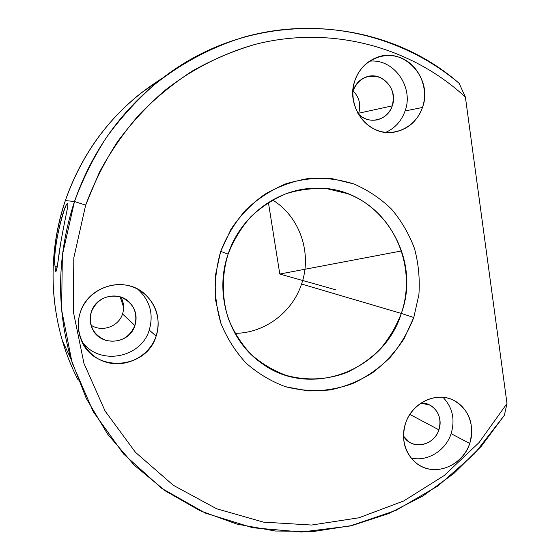 <?xml version="1.0" encoding="UTF-8"?>
<svg xmlns="http://www.w3.org/2000/svg" width="560" height="560" viewBox="0 0 560 560"><rect width="100%" height="100%" fill="white"/><g stroke="black" fill="none" stroke-linecap="round" stroke-linejoin="round"><path stroke-width="0.84" d="M67.809 205.94C68.726 190.883 51.716 246.141 55.041 266.189L57.225 266.553L55.041 266.189C52.444 249.389 64.428 202.251 67.634 203.777C68.033 203.826 67.984 205.247 67.487 208.054L67.802 205.982M401.31 313.418C383.761 371.441 308.952 399.392 260.96 362.726C228.704 340.081 214.235 293.608 228.109 254.107L220.689 251.384C216.174 267.295 214.445 283.444 215.509 299.824L220.934 323.414C227.059 338.331 235.459 351.582 246.148 363.16C257.915 373.485 271.012 381.332 285.446 386.694L307.846 390.915C323.155 391.167 338.058 388.738 352.569 383.628C366.527 377.076 379.057 368.34 390.166 357.413C400.197 345.45 408.072 332.15 413.777 317.513L418.894 294.707C419.986 279.055 418.53 263.697 414.533 248.64C409.115 234.08 401.45 220.92 391.538 209.146C380.499 198.464 367.934 190.064 353.857 183.953L331.611 178.542C316.148 177.485 300.853 179.263 285.733 183.862C271.068 190.057 257.796 198.709 245.917 209.825C235.158 222.152 226.751 236.005 220.689 251.384L231.042 229.138C240.268 215.523 251.419 203.973 264.488 194.481C278.362 186.424 293.041 181.09 308.504 178.486C324.065 177.527 339.185 179.347 353.857 183.953C367.934 190.064 380.499 198.464 391.538 209.146C401.45 220.92 409.115 234.08 414.533 248.64C418.53 263.697 419.986 279.055 418.894 294.707L413.777 317.513L401.31 313.418C417.599 266.175 393.302 210.385 347.319 193.599L327.355 188.797C313.488 187.887 299.789 189.504 286.251 193.655C273.133 199.22 261.268 206.983 250.649 216.937C241.038 227.969 233.52 240.359 228.109 254.107C221.676 275.317 221.76 297.801 228.291 318.528C233.751 331.891 241.255 343.763 250.81 354.158C261.331 363.433 273.056 370.496 285.985 375.34C306.306 380.842 326.396 379.981 346.248 372.743C358.799 366.891 370.076 359.065 380.065 349.258C389.102 338.52 396.179 326.571 401.31 313.418L413.777 317.513L404.054 338.744C395.451 351.834 385.014 363.125 372.736 372.624C359.632 380.849 345.583 386.596 330.589 389.844C315.364 391.545 300.314 390.495 285.446 386.694C271.012 381.332 257.915 373.485 246.148 363.16C235.459 351.582 227.059 338.331 220.934 323.414C216.321 307.853 214.487 291.837 215.418 275.38L220.689 251.384L228.109 254.107C240.723 215.383 278.53 187.754 316.806 188.188C378.28 186.424 422.947 255.528 401.31 313.418L301.56 284.039L401.31 313.418M234.948 333.333C264.488 333.284 292.299 312.445 301.56 284.039C292.299 312.445 264.488 333.284 234.948 333.333M272.552 199.969C299.978 216.748 312.347 253.428 301.56 284.039C312.347 253.428 299.978 216.748 272.552 199.969M120.183 296.835L123.634 307.174L120.183 296.835M358.68 113.218L358.414 113.967L358.68 113.218C361.137 104.615 359.261 97.167 353.059 90.881C359.261 97.167 361.137 104.615 358.68 113.218L392.259 105.861C395.248 92.918 391.118 83.426 379.855 77.378C367.633 73.955 358.757 78.281 353.227 90.37L352.849 91.595L353.227 90.37C355.677 83.636 360.108 79.142 366.52 76.881C382.116 71.092 398.468 89.719 392.259 105.861L358.68 113.218M120.869 297.052C123.851 302.428 124.404 308.063 122.535 313.964C118.692 326.585 101.899 332.591 90.979 325.108C101.899 332.591 118.692 326.585 122.535 313.964L134.925 325.549C137.977 312.095 133.203 302.568 120.603 296.968C106.995 294.105 97.244 299.033 91.357 311.745C88.333 325.374 93.184 334.922 105.91 340.41C119.504 343.091 129.171 338.142 134.925 325.549C129.591 344.19 100.828 346.962 92.652 329.35C89.845 323.701 89.411 317.835 91.357 311.745C96.124 295.736 118.986 290.514 129.878 302.729C135.793 309.351 137.48 316.96 134.925 325.549L122.535 313.964C124.404 308.063 123.851 302.428 120.869 297.052M70.994 359.086L62.328 340.564C49.007 294.077 50.008 247.415 65.345 200.578L74.48 201.502C57.211 254.331 56.042 306.859 70.994 359.086L86.268 398.44L107.625 434.147L134.309 465.241L165.431 490.952L200.004 510.699L236.985 524.111L275.345 531.02L314.055 531.426L352.149 525.504L388.703 513.555L422.905 495.992L453.999 473.354L481.341 446.236L504.371 415.296L506.996 403.508L465.395 97.097L506.996 403.508L479.052 442.575L444.227 475.51L403.718 500.969L358.946 517.783L311.584 525.042L263.487 522.123L216.692 508.802L173.313 485.289L135.464 452.305L105.119 411.089L83.965 363.405L73.297 311.458L73.822 257.796L85.659 205.142L73.822 257.796L73.297 311.458L83.965 363.405L105.119 411.089L135.464 452.305L173.313 485.289L216.692 508.802L263.487 522.123L311.584 525.042L358.946 517.783L403.718 500.969L444.227 475.51L479.052 442.575L506.996 403.508L504.371 415.296L474.509 453.803L437.983 485.926L395.99 510.37L349.972 526.015L301.602 532L252.728 527.758L205.373 513.1L161.63 488.271L123.592 454.02L93.198 411.6L72.114 362.782L61.6 309.778L62.356 255.122L74.48 201.502L85.659 205.142C93.968 182.861 104.538 161.798 117.369 141.939C131.362 122.976 147.126 105.854 164.668 90.587C191.996 69.167 222.698 53.564 255.024 44.422C331.1 24.878 411.075 46.837 465.395 97.097L459.144 83.349L465.395 97.097C411.075 46.837 331.1 24.878 255.024 44.422C233.513 50.771 212.779 59.535 192.836 70.721C173.53 83.209 155.687 97.797 139.314 114.485C123.956 132.23 110.628 151.529 99.344 172.375L85.659 205.142L74.48 201.502C82.866 178.997 93.492 157.682 106.351 137.557C120.372 118.3 136.157 100.856 153.72 85.225C181.083 63.238 211.869 46.942 244.377 37.016C320.901 15.61 402.192 35.049 459.144 83.349C380.793 14.203 250.922 7.637 160.335 79.87C120.337 111.545 91.714 152.089 74.48 201.502L65.345 200.578C80.619 156.751 106.071 120.736 141.687 92.547L163.121 77.728C116.732 106.617 84.14 147.567 65.345 200.578C45.108 259.728 50.288 326.627 78.225 380.17M73.381 204.82L73.542 204.337M354.935 80.486C348.208 99.953 358.638 123.34 376.824 130.214C394.919 137.375 416.164 126.644 422.478 107.478C429.058 88.41 419.237 65.282 401.191 58.002C383.243 50.435 361.389 60.9 354.935 80.486C358.981 69.307 366.226 61.649 376.684 57.519C404.005 46.116 433.51 78.967 422.478 107.478C417.291 121.268 407.841 129.493 394.128 132.153C368.676 137.186 345.072 106.631 354.935 80.486M405.538 423.332C399.063 442.113 408.898 463.246 426.181 468.3C443.373 473.634 463.645 461.93 469.721 443.457C476.056 425.054 466.781 404.11 449.631 398.671C432.572 392.959 411.747 404.474 405.538 423.332C411.964 402.682 436.366 391.188 453.656 400.302C469.378 409.787 474.733 424.172 469.721 443.457C462.917 465.773 435.022 477.071 417.564 464.128C404.852 454.027 400.841 440.433 405.538 423.332M80.367 312.207C73.29 332.619 85.414 356.076 105.812 362.096C126.105 368.424 149.513 356.181 156.128 336.126C163.037 316.155 151.627 292.936 131.39 286.468C111.258 279.692 87.136 291.697 80.367 312.207C88.333 285.789 124.866 275.695 144.606 293.846C157.038 305.529 160.874 319.62 156.128 336.126C146.503 370.202 92.827 373.156 81.018 339.346C77.595 330.442 77.378 321.398 80.367 312.207M405.09 110.95L422.478 107.478L405.09 110.95C414.085 87.143 393.785 58.31 369.474 61.201C393.785 58.31 414.085 87.143 405.09 110.95C401.499 121.009 395.059 128.149 385.777 132.363C395.059 128.149 401.499 121.009 405.09 110.95M451.108 433.678L469.721 443.457L451.108 433.678C455.273 419.426 452.564 407.295 442.967 397.299C452.564 407.295 455.273 419.426 451.108 433.678C445.683 450.765 427.126 462.098 410.963 457.954C427.126 462.098 445.683 450.765 451.108 433.678M149.247 330.078L156.128 336.126L149.247 330.078C153.79 314.272 150.101 300.769 138.18 289.569L137.627 289.114C149.975 300.314 153.846 313.971 149.247 330.078C141.015 358.449 98.742 366.023 81.928 341.453C98.742 366.023 141.015 358.449 149.247 330.078M357.917 113.435C367.892 125.251 387.821 120.736 392.259 105.861C389.41 113.498 384.209 118.188 376.67 119.938C369.46 121.107 363.209 118.937 357.917 113.435M403.459 436.086C411.278 450.247 434.147 446.068 438.879 429.828C443.688 416.85 433.923 402.192 420.896 403.102L430.031 405.16C438.781 410.746 441.735 418.971 438.879 429.828C435.001 442.505 419.272 449.015 409.157 441.987L403.459 436.086M409.836 414.407L438.879 429.828L409.836 414.407M60.459 244.622C58.149 261.527 56.637 270.515 55.93 271.593C55.524 271.509 55.23 269.71 55.041 266.189C55.573 275.618 56.833 271.985 58.828 255.297C60.928 239.253 65.793 216.671 67.487 208.054M268.401 202.447L279.797 274.036L401.73 250.901M279.797 274.036L335.538 289.758M120.12 296.814L123.634 307.286M160.335 79.87L141.687 92.547M453.656 400.302L451.864 399.49M144.606 293.846L138.18 289.569M125.489 299.208L129.878 302.729"/></g></svg>
